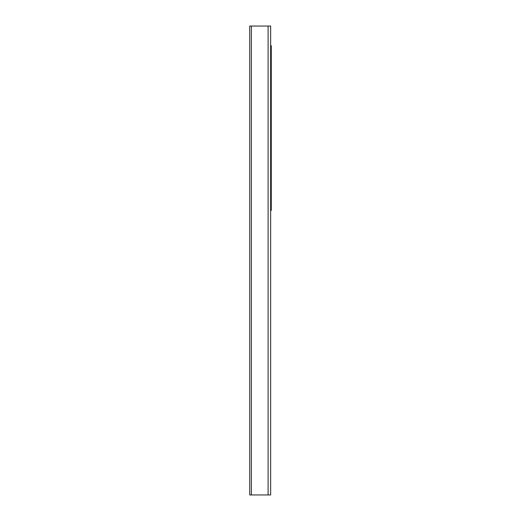 <?xml version="1.0" encoding="UTF-8"?>
<svg xmlns="http://www.w3.org/2000/svg" width="521" height="521" viewBox="0 0 521 521"><rect width="100%" height="100%" fill="white"/><g stroke="black" fill="none" stroke-linecap="round" stroke-linejoin="round"><path stroke-width="0.78" d="M268.107 26.05L249.728 26.05L249.728 494.95L270.64 494.95L270.64 26.05L268.107 26.05L268.107 494.95M270.64 210.445L271.272 210.445L271.272 45.692L270.64 45.692M251.376 26.05L251.376 494.95M270.764 210.445L270.764 45.692"/></g></svg>
